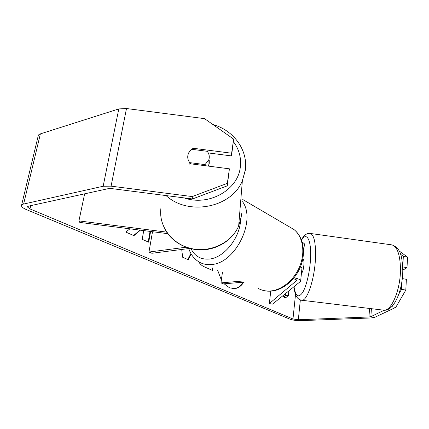 <?xml version="1.0" encoding="UTF-8"?>
<svg xmlns="http://www.w3.org/2000/svg" width="429" height="429" viewBox="0 0 429 429"><rect width="100%" height="100%" fill="white"/><g stroke="black" fill="none" stroke-linecap="round" stroke-linejoin="round"><path stroke-width="0.64" d="M185.993 247.222L148.965 252.037L151.871 253.282L189.784 248.423M152.515 231.708L148.965 252.037M84.631 193.833L78.931 220.908L166.634 232.116M167.707 233.649L79.799 222.415L78.931 220.908M209.223 160.274L209.277 163.229L208.29 166.103M189.774 162.639C188.095 160.505 187.452 158.145 187.843 155.571L187.982 154.912C188.588 152.633 189.929 150.772 192.01 149.34L207.191 151.298C208.88 153.405 209.545 155.748 209.186 158.322L208.88 159.62L205.073 164.613L189.774 162.639L190.031 166.061M205.105 165.691L205.073 164.613M209.266 162.693L209.314 162.961M224.12 283.8L229.499 287.795L234.336 288.658C238.111 288.304 241.248 286.138 243.758 282.164M234.137 288.669C237.768 288.202 240.792 286.052 243.211 282.207M288.873 290.873L288.379 295.468L285.768 297.721L284.668 297.506L282.861 295.763M129.928 228.823L125.815 232.073L133.907 235.65L140.412 230.164M143.747 230.588L142.187 239.318L148.707 242.203L150.595 231.462M191.205 254.022L188.224 259.717L182.684 257.266L181.698 249.458M217.664 270.275L221.364 280.014M384.234 310.199L370.865 316.65L368.956 316.977L298.337 319.755L292.975 318.978L29.96 208.918L27.451 206.987L28.55 206.124L108.108 188.685L112.049 188.647L192.476 198.97L192.224 196.573L227.338 183.349L227.279 185.843L192.476 198.97M212.779 268.098L212.452 270.409L204.129 266.731C201.748 265.653 199.941 263.996 198.713 261.76M402.005 280.738L401.533 289.328L405.807 290.095L395.769 307.379L374.78 317.315L370.951 317.959L300.488 320.661C296.375 320.704 292.809 320.184 289.8 319.101L26.534 209.658C23.359 208.301 21.665 207.003 21.45 205.759C21.407 204.965 22.131 204.397 23.616 204.048L103.153 186.25L111.079 186.154L192.224 196.573M285.424 293.677L285.21 295.678L284.154 297.211M227.279 185.843L229.402 168.822L190.846 163.851L189.779 162.714M188.063 159.4L187.988 154.751C188.771 151.893 190.562 149.737 193.361 148.278L231.622 153.217L233.633 139.109L204.563 118.645L126.485 108.532L111.079 186.154M229.402 168.822L227.338 183.349M233.633 139.109L231.531 155.931L231.622 153.217M231.531 155.931L208.279 152.933M402.284 278.577L406.381 279.317L405.807 290.095M21.606 205.121L38.149 136.1C38.165 135.114 38.905 134.374 40.38 133.886L118.801 108.928L126.485 108.532M399.12 250.922L407.55 257.143L403.34 256.354L402.724 266.94M403.34 256.354L400.568 254.279M398.9 293.913L401.533 289.328M402.761 266.913L406.992 267.696L407.55 257.143M402.783 270.147L406.992 267.696M395.769 307.379L391.763 306.681M288.379 295.468L285.21 295.678M193.468 149.528L193.361 148.278M186.427 248.852L187.012 248.959M190.926 253.544L187.795 259.529M212.264 267.868L211.931 270.184M148.193 241.972L150.053 231.392M133.596 235.516L140.01 230.11M300.536 266.656L301.978 267.996L301.914 268.592M270.758 291.152L269.326 303.582L272.576 304.129L300.354 281.537L300.686 280.657C300.134 279.526 297.919 278.577 294.037 277.82M269.326 303.582L296.82 280.378C296.53 279.756 295.34 279.22 293.243 278.78M304.37 244.492L304.44 243.833L302.155 241.929M244.198 282.126L223.294 283.869L220.967 282.872L241.902 281.102M222.42 272.404L220.967 282.872M302.847 258.757C303.694 259.164 304.064 261.03 303.946 264.361C303.576 268.951 302.735 272.018 301.41 273.552M166.071 195.581C188.54 216.372 231.885 207.523 242.369 180.706L245.334 170.27C246.015 165.095 245.661 160.001 244.267 154.992M233.526 141.774C239.167 149.474 241.42 157.958 240.288 167.224C238.009 190.047 208.601 206.617 184.116 197.898M241.506 213.706L241.232 216.822L238.658 226.045C231.558 242.771 210.371 252.997 191.125 248.504C171.836 244.171 158.526 226.094 160.902 208.36M295.522 294.385L292.975 318.978M30.732 205.647L29.96 208.918M300.343 299.941L298.337 319.755M369.541 308.456L368.956 316.977M371.407 308.682L370.865 316.65M40.38 133.886L23.616 204.048M118.801 108.928L103.153 186.25M296.707 280.175L296.632 280.882M242.755 199.517L293.983 229.547C303.233 236.829 306.075 252.134 300.826 265.916C295.602 279.724 283.06 290.299 270.865 291.141C266.2 291.447 261.931 290.503 258.07 288.32C261.669 290.395 265.696 291.291 270.157 291.007C281.971 290.224 294.702 279.563 300.048 265.578C305.437 251.603 302.681 236.481 293.983 229.547L288.873 226.555M242.562 201.727C256.526 220.495 235.253 263.556 211.443 264.505C206.826 264.961 202.708 264.119 199.088 261.985C194.16 259.009 190.717 254.531 188.765 248.557M191.034 248.734C194.771 256.252 200.831 259.695 209.218 259.062C223.756 257.974 239.757 238.422 240.594 220.259M301.716 300.252L383.258 310.119C390.889 312.307 400.568 290.336 400.471 269.385C400.203 254.88 397.361 246.713 391.945 244.889L391.286 244.798M309.979 233.397L310.381 233.462C314.194 235.081 315.889 243.281 315.481 258.049C314.677 279.408 306.805 302.177 301.431 300.22C298.058 299.276 295.238 297.436 293.86 286.813M294.031 286.679C295.527 296.385 298.375 298.37 302.568 292.626C306.408 286.492 309.904 271.718 310.532 258.564C311.561 239.988 306.622 231.183 301.566 240.192M164.795 229.027C171.691 242.036 186.996 250.466 202.67 249.844C218.345 249.222 232.909 239.559 238.658 226.045L242.369 180.706L245.313 169.932C248.048 149.812 233.44 130.164 212.945 124.549M208.977 164.511L208.88 159.62M27.526 206.665L27.451 206.987M301.978 267.996L300.686 280.657M304.44 243.833L303.507 252.976M301.405 239.779C304.188 234.92 307.185 232.813 310.381 233.462L391.945 244.889C401.48 248.37 402.096 257.931 402.783 270.254C402.815 290.615 393.693 312.189 383.258 310.119"/></g></svg>

